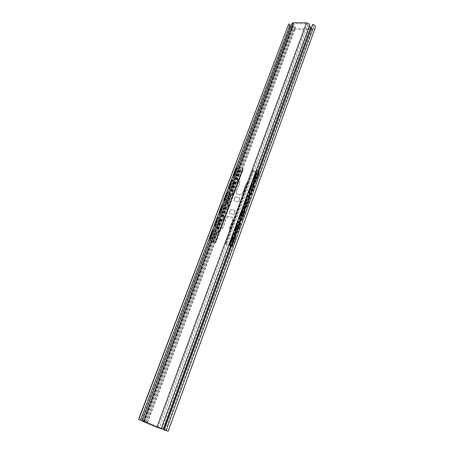 <?xml version="1.0" encoding="UTF-8"?>
<svg xmlns="http://www.w3.org/2000/svg" width="454" height="454" viewBox="0 0 454 454"><rect width="100%" height="100%" fill="white"/><g stroke="black" fill="none" stroke-linecap="round" stroke-linejoin="round"><path stroke-width="0.34" stroke-dasharray="2.27 1.7" d="M315.36 27.598L168.15 431.26L147.629 422.487L138.555 419.428M315.297 27.734L314.73 28.84L312.409 29.805L294.941 29.465L291.638 28.409L289.941 27.285C288.591 26.338 288.057 25.39 288.33 24.448M290.078 24.686L289.777 25.481M142.136 420.591L163.275 429.087M290.798 26.746L294.118 28.466L310.224 28.767M164.002 429.388L166.317 430.596L163.832 429.847M310.911 28.778L313.152 28.392L313.833 27.047C313.998 26.298 313.481 25.623 312.29 25.027M227.216 216.694L227.738 216.371L232.658 217.318L232.879 217.789L232.363 219.197L232.698 219.906L230.904 224.747L230.53 224.673L229.105 229.605L230.121 231.591L225.672 243.628L225.927 243.843L230.371 231.812L229.293 229.775L230.717 224.844L231.092 224.917L232.885 220.082L232.544 219.373L233.067 217.965L232.84 217.494L227.925 216.547L227.403 216.87L226.887 218.266L226.103 218.76L223.777 226.047L222.505 228.385L220.508 229.599L215.985 241.676L215.729 241.46L220.196 229.542L222.312 228.214L223.589 225.876L225.916 218.584L227.403 216.87M238.872 180.573L239.78 182.179L239.281 184.557L236.301 191.48L236.636 192.156L236.125 193.523L236.352 193.977L241.278 194.817L242.283 193.109L243.06 192.621L244.797 187.928L244.422 187.865L246.528 183.257L248.758 182.054L252.957 170.698L252.73 170.443L248.531 181.799L246.352 183.064L244.246 187.678L244.621 187.74L242.879 192.434L242.101 192.927L241.59 194.295L241.097 194.63L236.171 193.79L235.944 193.336L236.455 191.974L236.12 191.293L239.099 184.369L239.599 181.992L238.668 180.244L242.884 168.996L243.111 169.251L220.479 229.679M215.985 241.676L215.843 242.595L213.545 242.198L210.264 240.104M241.42 170.579L239.797 170.017L237.374 167.957L239.451 169.978L240.495 170.443L242.822 170.556L243.111 169.251M230.399 210.032L229.213 213.21L230.212 209.856L230.814 209.771L230.212 209.856M230.626 209.589L234.871 210.378L235.234 210.934L234.871 210.378M235.053 210.752L234.048 214.123L233.447 214.209L233.867 213.947M233.447 214.209L229.389 213.584L229.213 213.21M229.026 213.028L229.202 213.403M235.104 197.422L233.748 200.379L234.922 197.24L235.518 197.161L234.922 197.24M235.337 196.979L239.57 197.711L239.933 198.262L239.57 197.711M239.752 198.08L238.764 201.417L238.168 201.497L238.583 201.236M238.373 201.684L234.111 200.929L233.935 200.56M233.748 200.379L233.929 200.747M230.513 245.92L225.927 243.843M231.506 245.308L232.369 246.216L231.222 246.079M231.262 245.966L231.949 246.057L231.427 245.518M225.672 243.628L230.553 245.807M210.287 240.053L213.352 242.039L215.429 242.442L215.729 241.46M242.419 170.403L215.429 242.442L242.425 170.398L241.244 170.386M252.957 170.698L255.994 172.497L257.588 172.736L256.232 172.446L252.73 170.443M242.884 168.996L242.425 170.398M211.502 234.894L211.763 238.134C213.255 239.922 215.468 235.229 213.874 233.668C212.994 232.987 212.205 233.39 211.502 234.894M212.659 233.753L214.243 233.748C215.837 235.308 213.618 240.001 212.126 238.214L211.592 236.585M216.359 222.034L216.643 225.309C218.141 227.057 220.264 222.364 218.669 220.843C217.806 220.179 217.035 220.576 216.359 222.034M217.511 220.911L219.032 220.916C220.633 222.437 218.51 227.131 217.006 225.383L216.45 223.714M221.16 209.328L221.461 212.637C222.976 214.35 225.002 209.652 223.402 208.165C222.562 207.529 221.813 207.915 221.16 209.328M222.301 208.221L223.765 208.233C225.371 209.72 223.34 214.419 221.83 212.705L221.257 210.991M225.905 196.769L226.228 200.112C227.749 201.792 229.684 197.087 228.078 195.634C227.255 195.027 226.535 195.402 225.905 196.769M227.034 195.685L228.447 195.702C230.047 197.149 228.112 201.854 226.597 200.18L226.001 198.421M230.592 184.364L230.938 187.74C232.465 189.375 234.309 184.664 232.703 183.257C231.903 182.667 231.2 183.036 230.592 184.364M231.71 183.297L233.067 183.314C234.673 184.721 232.828 189.437 231.302 187.803L230.689 185.998M234.156 238.078C234.519 240.597 233.946 242.169 232.42 242.811M233.475 237.629C232.868 237.374 232.295 237.902 231.75 239.207L231.688 242.436L232.289 242.748M232.465 242.697C233.521 241.897 234.02 240.541 233.952 238.628M237.334 229.412C240.705 228.986 241.239 227.522 238.946 225.014C239.292 227.562 238.725 229.117 237.232 229.696M238.248 224.554C237.658 224.304 237.102 224.809 236.579 226.075L236.528 229.344L237.124 229.645M237.266 229.605C238.305 228.844 238.793 227.505 238.736 225.587M243.673 212.126C244.008 214.68 243.446 216.218 241.982 216.74M242.964 211.632C242.391 211.388 241.851 211.882 241.346 213.108L241.307 216.416L241.903 216.7M242.01 216.672C243.026 215.951 243.514 214.629 243.463 212.705M248.31 199.295C248.701 201.865 248.156 203.415 246.675 203.942M247.623 198.863C247.067 198.631 246.545 199.107 246.057 200.299L246.028 203.642L246.618 203.908M246.692 203.891C247.986 202.745 248.389 201.167 247.895 199.164M252.912 186.662C253.315 189.25 252.782 190.793 251.312 191.293M252.231 186.248C251.686 186.021 251.181 186.486 250.71 187.638L250.699 191.021L251.278 191.276M251.323 191.265C252.611 190.135 253.003 188.558 252.498 186.543M235.223 172.1C234.78 173.536 234.905 174.671 235.592 175.511C237.124 177.111 238.883 172.389 237.272 171.016C236.489 170.454 235.808 170.817 235.223 172.1M236.33 171.05L237.641 171.073C239.247 172.441 237.487 177.168 235.961 175.567L235.325 173.717M257.458 174.183C257.878 176.788 257.356 178.326 255.897 178.797L255.307 178.547L255.307 175.131L256.782 173.78M255.903 178.785C257.18 177.673 257.56 176.101 257.043 174.069M213.794 230.416L216.053 232.17L217.875 232.658L216.405 232.238L213.601 230.297M234.877 235.291L234.519 236.273L235.944 236.455L235.098 235.518M234.281 234.684L233.833 234.536M233.889 234.587L235.524 236.296L234.332 236.108L234.701 235.11M218.068 232.828L219.271 229.628L217.256 228.975L215.105 227.278M219.271 229.628L217.875 232.658M215.361 227.267L217.608 229.037L219.078 229.457M218.777 217.557L218.408 217.494M218.624 217.625L220.843 219.435L222.852 220.082L221.194 219.498L218.976 217.682M236.035 232.959L236.721 233.038L236.211 232.476M236.296 232.244L237.136 233.191L235.989 233.078M239.076 221.626L238.611 221.467M238.685 221.535L240.279 223.311L239.088 223.147L239.485 222.068M239.661 222.256L239.269 223.317L240.699 223.464L239.871 222.488M222.852 220.082L224.038 216.921L222.034 216.28L219.918 214.532M224.038 216.921L222.659 219.912M220.173 214.509L222.386 216.337L223.85 216.745M219.895 214.515L223.743 205.038L223.152 204.833M223.396 204.987L225.581 206.854L227.573 207.489L225.927 206.905L223.743 205.038M240.779 220.025L241.46 220.094L240.966 219.509M241.057 219.259L241.88 220.247L240.728 220.156M243.815 208.721L243.333 208.556M243.423 208.641L244.984 210.486L243.792 210.333L244.212 209.181M244.383 209.379L243.968 210.514L245.398 210.639L244.593 209.623M227.573 207.489L228.748 204.362L226.756 203.732L224.673 201.934M228.748 204.362L227.386 207.308M224.929 201.899L227.102 203.784L228.561 204.181M228.266 192.411L227.846 192.331M228.112 192.496L230.257 194.42L232.244 195.038L230.604 194.465L228.458 192.547M245.461 207.245L246.147 207.302L245.665 206.695M245.762 206.428L246.562 207.455L245.415 207.387M248.497 195.975L248.003 195.793M248.105 195.895L249.626 197.808L248.434 197.677L248.883 196.451M249.053 196.656L248.61 197.859L250.041 197.961L249.257 196.911M232.244 195.038L233.401 191.951L231.415 191.333L229.372 189.483M233.401 191.951L232.062 194.857M229.628 189.443L231.767 191.378L233.22 191.77M232.93 180.056L232.482 179.971M232.771 180.153L234.883 182.128L236.857 182.741L235.229 182.167L233.118 180.198M250.092 194.624L250.778 194.664L250.307 194.034M250.409 193.756L251.193 194.817L250.041 194.772M253.122 183.382L252.611 183.189M252.73 183.308L254.217 185.283L253.026 185.17L253.502 183.876M253.661 184.086L253.196 185.363L254.626 185.436L253.86 184.347M234.275 177.134L236.375 179.12L237.822 179.495L236.682 182.548M234.094 176.912L237.726 167.991M237.374 167.957L237.067 167.753M257.69 170.937L257.174 170.732M257.304 170.869L258.752 172.906L257.56 172.809M254.671 182.145L255.352 182.173L254.898 181.526M235.053 210.56L230.814 209.771M234.048 214.123L235.234 210.934M229.389 213.584L233.634 214.39M239.752 197.899L235.518 197.161M238.764 201.417L239.933 198.262M234.111 200.929L238.35 201.678M236.857 182.741L237.822 179.495M238.004 179.688L236.029 179.075L234.02 177.179M255.006 181.231L255.761 182.326L254.615 182.304M257.73 173.008L259.16 173.053L258.417 171.93M292.075 23.37L293.846 26.934L295.446 27.302C295.707 26.377 295.179 25.447 293.863 24.505L293.551 23.943L294.022 23.721L307.103 23.909L308.079 24.817C307.812 25.725 308.294 26.633 309.514 27.546L310.786 27.229M163.207 429.274L157.913 427.543L144.162 421.857L146.239 422.22L141.983 421M145.388 421.914L293.846 26.934M146.239 422.22L294.515 27.285M147.215 422.623L295.446 27.302M162.01 428.735L309.514 27.546M308.079 24.817L159.331 428.026M163.014 429.149L310.468 27.563M230.859 244.967L231.898 242.141M233.555 237.624L234.542 234.945M235.66 231.898L236.721 229.003M238.356 224.543L239.332 221.898M240.427 218.907L241.483 216.025M243.1 211.621L244.059 209.005M245.137 206.071L247.685 199.13M247.788 198.852L248.735 196.27M249.791 193.393L252.316 186.509M252.418 186.242L253.355 183.688M254.393 180.862L256.896 174.041M256.992 173.774L257.917 171.249M161.17 428.695L309.622 25.339M291.638 28.409L143.736 421.023M294.941 29.465L147.629 422.487M289.941 27.285L141.478 420.239M232.908 180.045L229.44 189.227M228.243 192.4L224.736 201.689M218.749 217.545L215.083 227.261M213.919 230.348L210.242 240.087M292.728 28.017L144.695 421.477M294.118 28.466L146.341 422.095M312.176 28.801L165.335 429.938M313.152 28.392L166.181 430.347M313.799 27.132L166.317 430.579L313.833 27.047M314.73 28.84L168.025 431.05M312.409 29.805L166.005 430.074M238.895 181.084L220.922 229.077M242.828 170.539L215.849 242.584M247.929 182.355L230.002 230.814M238.713 180.891L220.729 228.907M248.724 182.133L230.394 231.722M248.105 182.542L230.189 230.984M255.994 172.497L229.145 245.501M242.708 169.104L215.571 241.522M216.405 232.238L212.807 241.812M216.053 232.17L212.455 241.744M235.887 236.324L232.312 246.091M235.495 236.233L231.92 246M220.843 219.435L217.256 228.975M240.257 223.249L236.693 232.976M225.581 206.854L222.034 216.28M244.956 210.412L241.437 220.025M230.257 194.42L226.756 203.732M249.604 197.734L246.125 207.228M234.883 182.128L231.415 191.333M254.195 185.209L250.756 194.59M239.797 170.017L236.375 179.12M258.729 172.826L255.33 182.099M216.95 232.465L213.352 242.039M242.192 170.449L215.213 242.447M240.325 170.25L236.903 179.353M235.757 182.4L232.295 191.611M231.137 194.698L227.636 204.016M226.461 207.137L222.92 216.564M221.734 219.725L218.147 229.264M235.229 182.167L231.767 191.378M230.604 194.465L227.102 203.784M225.927 206.905L222.386 216.337M239.451 169.978L236.029 179.075M240.495 170.443L237.079 179.54M235.932 182.593L232.476 191.792M231.319 194.879L227.823 204.192M226.648 207.313L223.107 216.74M217.143 232.63L213.545 242.198M240.047 223.334L236.483 233.05M244.746 210.508L241.227 220.111M249.388 197.842L245.909 207.33M253.979 185.323L250.54 194.698M258.508 172.951L255.114 182.219M256.641 172.594L229.798 245.642M235.291 236.313L231.716 246.062M259.115 172.895L255.721 182.173M254.581 185.283L251.141 194.67M249.989 197.813L246.511 207.313M245.347 210.497L241.829 220.111M240.648 223.334L237.084 233.067M258.678 173.15L255.284 182.406M254.149 185.51L250.716 194.885M249.564 198.023L246.091 207.506M244.922 210.69L241.409 220.286M240.228 223.504L236.67 233.22M221.921 219.901L218.34 229.435M242.368 170.642L215.406 242.606M221.194 219.498L217.608 229.037M253.184 170.647L226.149 243.832M256.232 172.446L229.378 245.489M235.478 236.477L231.903 246.227M256.811 172.787L229.985 245.807M143.714 421.482L293.017 25.078M144.344 421.823L293.863 24.505M144.162 421.857L294.022 23.721M157.913 427.543L307.103 23.909M289.811 25.032L140.36 420.092M238.849 180.635L220.508 229.599M242.714 169.087L215.571 241.511M214.243 233.748L213.874 233.668M212.126 238.214L211.763 238.134M219.032 220.916L218.669 220.843M217.006 225.383L216.643 225.309M223.765 208.233L223.402 208.165M221.83 212.705L221.461 212.637M228.447 195.702L228.078 195.634M226.597 200.18L226.228 200.112M233.067 183.314L232.703 183.257M231.302 187.803L230.938 187.74M232.068 242.515L231.688 242.436M236.909 229.423L236.528 229.344M241.687 216.484L241.307 216.416M248.213 199.13L247.833 199.068M246.409 203.704L246.028 203.642M252.81 186.503L252.435 186.441M251.073 191.083L250.699 191.021M237.641 171.073L237.272 171.016M235.961 175.567L235.592 175.511M257.356 174.024L256.981 173.967M255.687 178.604L255.307 178.547M237.709 167.98L237.363 167.94M257.685 170.925L257.293 170.857M258.752 172.906L255.352 182.173M254.217 185.283L250.778 194.664M249.626 197.808L246.147 207.302M244.984 210.486L241.46 220.094M240.279 223.311L236.721 233.038M259.16 173.053L255.761 182.326M254.626 185.436L251.193 194.817M250.041 197.961L246.562 207.455M245.398 210.639L241.88 220.247M240.699 223.464L237.136 233.191M235.524 236.296L231.949 246.057M242.822 170.556L215.843 242.595M235.944 236.455L232.369 246.216M233.958 173.275L235.53 175.363C238.935 175.034 239.462 173.627 237.113 171.13L234.57 171.652M234.423 171.822L233.958 173.053M256.379 174.024L254.808 174.767M254.229 176.334L255.545 178.354M255.994 178.541C259.279 178.116 259.807 176.68 257.571 174.228M229.332 185.504L230.882 187.593C235.955 189.074 233.827 180.641 229.951 183.881M229.803 184.046L229.332 185.283M251.811 186.492L250.216 187.235M249.638 188.813L250.937 190.828M251.414 191.026C254.722 190.606 255.25 189.165 252.997 186.702M224.651 197.882L226.177 199.964C231.296 201.519 229.202 192.984 225.269 196.247M225.122 196.417L224.651 197.66M247.192 199.107L245.574 199.856M244.995 201.44L246.272 203.454M246.777 203.664C250.103 203.244 250.636 201.797 248.372 199.317M219.918 210.406L221.416 212.489C226.58 214.118 224.52 205.469 220.536 208.761M220.389 208.931L219.918 210.179M242.521 211.876L240.875 212.631M240.291 214.22L241.551 216.229M242.084 216.462C245.432 216.036 245.966 214.583 243.69 212.092M215.122 223.079L216.603 225.161C221.807 226.864 219.787 218.107 215.746 221.427M215.599 221.597L215.122 222.852M237.788 224.798L236.12 225.553M235.53 227.153L236.778 229.162M210.27 235.904L211.729 237.981C216.972 239.763 214.997 230.893 210.9 234.241M210.752 234.412L210.27 235.677M234.156 238.1L234.151 238.095C236.455 240.626 235.91 242.096 232.527 242.521M233.004 237.879L231.307 238.639M230.711 240.251L231.937 242.26M145.411 421.948L293.948 26.746M143.765 421.664L293.551 23.943"/><path stroke-width="0.68" d="M288.744 23.892L138.555 419.428L140.479 420.194L290.078 24.686L288.744 23.892L138.742 419.581M289.777 25.481L290.798 26.746M140.519 420.098L142.136 420.591M163.275 429.087L164.002 429.388M310.224 28.767L310.911 28.778M312.829 24.249L163.832 429.847L168.156 431.283L315.36 27.598C315.638 26.36 314.792 25.242 312.829 24.249L164.064 430.051M231.222 246.079L230.513 245.92M231.427 245.518L230.286 244.405L231.506 245.308M230.553 245.807L231.262 245.966M211.592 236.585L211.87 234.968L212.659 233.753M216.45 223.714L216.728 222.108L217.511 220.911M221.257 210.991L221.524 209.396L222.301 208.221M226.001 198.421L226.268 196.837L227.034 195.685M230.689 185.998L230.955 184.42L231.71 183.297M232.42 242.811L232.068 242.515L232.136 239.286C232.806 237.748 233.452 237.3 234.077 237.936L234.156 238.078M233.952 238.628L233.475 237.629M237.232 229.696L236.909 229.423L236.96 226.154C237.607 224.662 238.237 224.225 238.844 224.844L237.788 224.798M238.736 225.587L238.248 224.554M241.982 216.74L241.727 213.181C242.351 211.734 242.958 211.314 243.56 211.91L243.673 212.126M243.463 212.705L242.964 211.632M246.675 203.942L246.437 200.362C247.038 198.966 247.629 198.551 248.213 199.13L248.31 199.295M247.895 199.164L247.623 198.863M251.312 191.293L251.09 187.701C251.669 186.344 252.242 185.947 252.81 186.503L252.912 186.662M252.498 186.543L252.231 186.248M235.325 173.717L235.586 172.157L236.33 171.05M255.903 178.785L255.687 175.187C256.243 173.876 256.799 173.485 257.356 174.024L257.458 174.183M257.043 174.069L256.782 173.78M210.333 239.916L210.157 237.215L209.805 237.147L210.168 240.024M213.601 230.297L211.916 231.563L212.268 231.625L210.157 237.215M211.916 231.563L209.805 237.147M212.268 231.625L213.942 230.36M230.677 244.496L230.632 241.636L230.24 241.539L230.286 244.405M233.833 234.536C233.311 234.264 232.811 234.695 232.334 235.836L232.732 235.927L230.632 241.636M232.334 235.836L230.24 241.539M235.098 235.518L234.281 234.684C233.759 234.315 233.243 234.729 232.732 235.927M215.179 227.085L215.003 224.384L214.657 224.321L215.128 227.221M218.408 217.494L216.774 218.72L214.657 224.321M216.774 218.72L218.777 217.557M235.49 231.404L235.45 228.532L235.059 228.441L235.013 231.211L236.296 232.244M236.211 232.476L235.093 231.313M235.989 233.078L235.524 232.851L236.035 232.959M238.611 221.467C238.106 221.2 237.624 221.614 237.164 222.727L235.059 228.441M237.164 222.727L237.556 222.812C238.055 221.631 238.566 221.234 239.076 221.626L239.871 222.488M219.997 214.322L219.827 211.621L219.481 211.564L219.94 214.47M223.152 204.833L221.569 206.031L219.481 211.564M221.569 206.031L223.55 204.907L224.651 201.917M240.268 218.385L240.245 215.502L239.848 215.417L239.814 218.221L241.057 219.259M240.966 219.509L239.877 218.295M240.728 220.156L240.268 219.929L240.779 220.025M243.333 208.556L241.925 209.771L239.848 215.417M241.925 209.771L242.322 209.856C242.816 208.687 243.316 208.312 243.815 208.721L244.593 209.623M224.758 201.712L224.594 199.011L224.248 198.96L224.696 201.865M227.846 192.331L226.313 193.495L224.248 198.96M226.313 193.495L228.266 192.411M244.99 205.52L244.973 202.637L244.581 202.552L244.558 205.39L245.762 206.428M245.665 206.695L244.598 205.441M245.415 207.387L244.956 207.155L245.461 207.245M248.003 195.793L246.636 196.974L244.581 202.552M246.636 196.974L247.027 197.053C247.515 195.907 248.009 195.543 248.497 195.975L249.257 196.911M229.457 189.25L229.304 186.549L228.958 186.503L229.401 189.414M232.482 179.971L231.001 181.101L228.958 186.503M231.001 181.101L232.93 180.056M249.66 192.814L249.649 189.92L249.257 189.846L249.246 192.706L250.409 193.756M250.307 194.034L249.269 192.734M250.041 194.772L249.587 194.539L250.092 194.624M252.611 183.189L251.289 184.33L249.257 189.846M251.289 184.33L251.681 184.403C252.163 183.274 252.64 182.934 253.122 183.382L253.86 184.347M234.111 176.935L233.963 174.234L233.611 174.194L234.043 177.105M237.067 167.753L235.632 168.854L235.984 168.894L233.963 174.234M235.632 168.854L233.611 174.194M235.984 168.894L237.538 167.849L290.781 26.735M254.898 181.526L253.882 180.187L254.268 180.255L254.268 177.361L253.882 177.287L253.877 180.181L255.006 181.231M257.174 170.732L255.886 171.839L253.882 177.287M255.886 171.839L256.277 171.907L254.268 177.361M256.277 171.907C256.743 170.8 257.214 170.477 257.685 170.925L258.417 171.93M234.701 235.11L235.524 232.851M235.711 233.021L234.877 235.291M239.485 222.068L240.268 219.929M240.45 220.099L239.661 222.256M244.212 209.181L244.956 207.155M245.137 207.336L244.383 209.379M248.883 196.451L249.587 194.539M249.762 194.721L249.053 196.656M253.502 183.876L254.166 182.065L254.671 182.145M254.615 182.304L253.661 184.086M231.347 181.146L229.304 186.549M226.665 193.54L224.594 199.011M221.921 206.088L219.827 211.621M251.681 184.403L249.649 189.92M247.027 197.053L244.973 202.637M242.322 209.856L240.245 215.502M237.556 222.812L235.45 228.532M217.126 218.777L215.003 224.384M161.17 428.695L309.645 25.288C309.651 23.994 308.612 23.194 306.524 22.876L293.511 22.7L292.075 23.37L141.983 421L156.863 427.254L163.207 429.274L230.859 244.967M231.898 242.141L233.555 237.624M234.542 234.945L235.66 231.898M236.721 229.003L238.356 224.543M239.332 221.898L240.427 218.907M241.483 216.025L243.1 211.621M244.059 209.005L245.137 206.071M248.735 196.27L249.791 193.393M253.355 183.688L254.393 180.862M257.917 171.249L310.786 27.229L309.577 25.475M233.997 177.156L232.908 180.045M229.355 189.466L228.243 192.4M219.895 214.515L218.749 217.545M215.083 227.261L213.919 230.348M210.242 240.087L142.108 420.58M143.18 421.596L293.511 22.7M156.863 427.254L306.524 22.876M234.077 237.936L233.697 237.856M238.844 224.844L238.463 224.77M243.56 211.91L243.179 211.842M210.009 239.882L210.327 239.945M230.184 244.28L230.581 244.377M235.013 231.211L235.41 231.302M239.814 218.221L240.206 218.306M244.558 205.39L244.95 205.469M249.246 192.706L249.638 192.785M257.571 174.228L256.379 174.024M254.808 174.767L254.229 176.334M255.545 178.354L255.994 178.541M252.997 186.702L251.811 186.492M250.216 187.235L249.638 188.813M250.937 190.828L251.414 191.026M248.372 199.317L247.192 199.107M245.574 199.856L244.995 201.44M246.272 203.454L246.777 203.664M243.69 212.092L242.521 211.876M240.875 212.631L240.291 214.22M241.551 216.229L242.084 216.462M236.12 225.553L235.53 227.153M236.778 229.162L237.334 229.412M234.151 238.095L233.004 237.879M231.307 238.639L230.711 240.251M231.937 242.26L232.527 242.521M161.17 428.707L309.645 25.288"/></g></svg>
